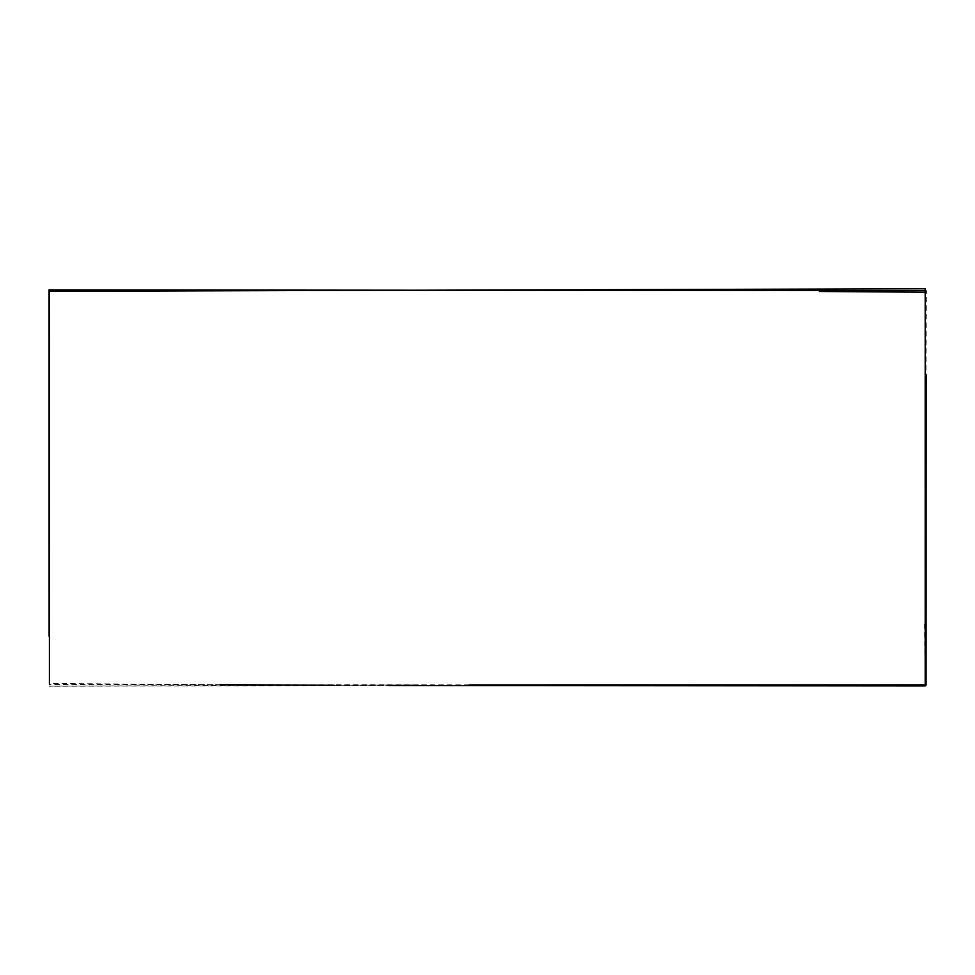 <?xml version="1.0" encoding="UTF-8"?>
<svg xmlns="http://www.w3.org/2000/svg" width="975" height="975" viewBox="0 0 975 975"><rect width="100%" height="100%" fill="white"/><g stroke="black" fill="none" stroke-linecap="round" stroke-linejoin="round"><path stroke-width="0.73" stroke-dasharray="4.88 3.66" d="M925.251 685.937L926.238 290.611L925.226 288.771M49.116 636.322L49.396 683.499L220.545 684.694M334.717 685.303L389.062 685.535M469.06 684.889L49.445 684.474M50.005 291.696L67.97 291.513L49.896 291.659M924.751 623.939L925.226 680.245M469.072 685.34L49.225 686.229M49.323 686.12L418.458 684.95M49.445 308.271L49.481 291.293M49.42 533.971L49.311 636.322"/><path stroke-width="1.46" d="M469.06 684.889L925.226 684.852L925.226 288.771L49.347 291.293L49.445 684.474M49.116 636.322L49.091 289.916L924.739 290.623M220.545 684.694L334.717 685.303M389.062 685.535L925.251 685.937M926.14 292.22L819.39 291.476M926.25 374.327L925.994 685.132M925.226 680.245L925.287 685.803M49.42 684.255L49.445 308.271M49.262 323.212L49.164 289.709"/></g></svg>
